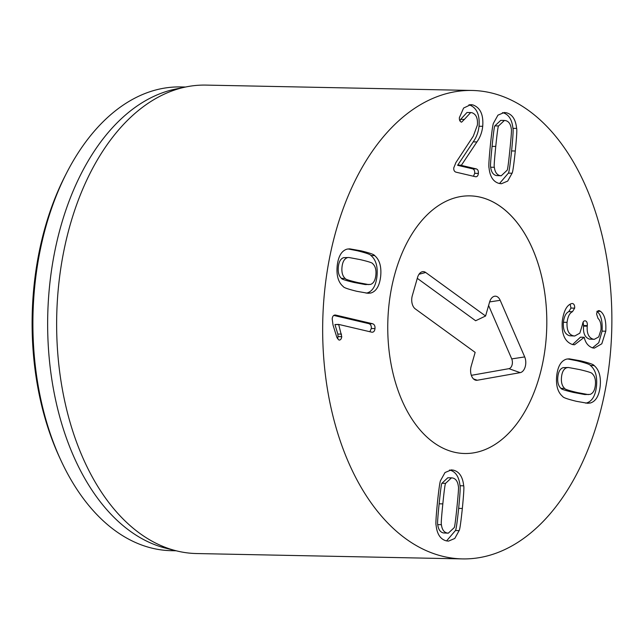 <?xml version="1.0" encoding="UTF-8"?>
<svg xmlns="http://www.w3.org/2000/svg" width="644" height="644" viewBox="0 0 644 644"><rect width="100%" height="100%" fill="white"/><g stroke="black" fill="none" stroke-linecap="round" stroke-linejoin="round"><path stroke-width="0.97" d="M458.359 486.333C457.763 481.543 455.871 478.774 452.684 478.001L451.476 477.84L445.616 483.338L441.937 483.266C441.462 483.266 440.528 490.116 439.136 503.809C437.751 517.438 437.284 524.369 437.735 524.61C438.331 529.4 440.23 532.177 443.41 532.942L448.305 533.176L454.165 527.678C454.64 527.653 455.566 520.827 456.95 507.198C458.343 493.505 458.81 486.55 458.359 486.333M451.476 477.84L447.797 477.768L441.937 483.266M445.616 483.338C445.149 483.338 444.215 490.189 442.822 503.882C441.438 517.51 440.971 524.441 441.422 524.691L437.735 524.61M441.422 524.691C442.017 529.473 443.909 532.25 447.097 533.015L448.305 533.176M463.68 485.809C464.179 486.679 463.736 494.23 462.344 508.462C460.854 522.598 459.784 529.98 459.132 530.608L454.769 538.481L448.466 541.129L446.3 540.847C440.407 539.31 437.01 534.093 436.101 525.206C435.602 524.313 436.044 516.786 437.429 502.618C438.926 488.41 439.997 481.012 440.649 480.408L445.012 472.543L451.315 469.887L453.481 470.168C459.373 471.714 462.77 476.922 463.68 485.809L459.993 485.737C459.083 476.85 455.686 471.633 449.794 470.096L449.528 470.04M459.132 530.608L455.445 530.535C456.097 529.907 457.168 522.526 458.657 508.39C460.049 494.157 460.492 486.606 459.993 485.737M446.566 540.912L455.445 530.535M490.664 167.223C491.267 172.004 493.159 174.782 496.347 175.554L501.233 175.78L507.094 170.282C507.569 170.29 508.502 163.439 509.895 149.738C511.28 136.117 511.747 129.186 511.296 128.937C510.692 124.155 508.8 121.378 505.621 120.613L504.413 120.452L498.553 125.95L494.866 125.878C494.391 125.902 493.465 132.728 492.08 146.357C490.688 160.05 490.221 167.005 490.664 167.223L494.351 167.295C494.954 172.077 496.846 174.854 500.034 175.627L501.233 175.78M504.413 120.452L500.726 120.38L494.866 125.878M498.553 125.95C498.078 125.974 497.152 132.801 495.759 146.43C494.375 160.123 493.9 167.078 494.351 167.295M512.069 173.22L507.705 181.085L501.394 183.741L499.237 183.46C493.344 181.914 489.939 176.706 489.029 167.818C488.53 166.949 488.981 159.398 490.374 145.166C491.863 131.03 492.934 123.648 493.586 123.02L497.949 115.147L504.252 112.499L506.417 112.781C512.31 114.318 515.707 119.534 516.617 128.422C517.116 129.315 516.665 136.842 515.289 151.01C513.783 165.218 512.713 172.616 512.069 173.22L508.382 173.139C509.026 172.544 510.104 165.138 511.602 150.929C512.986 136.77 513.429 129.243 512.93 128.349C512.02 119.462 508.623 114.246 502.731 112.7L502.465 112.644M499.503 183.516L508.382 173.139M516.617 128.422L512.93 128.349M464.348 119.422L461.595 122.175C459.945 121.676 459.212 120.162 459.381 117.643L463.6 108.055L470.732 104.65L472.841 104.908C480.319 107.588 483.612 114.721 482.71 126.313C482.066 132.229 480.134 137.438 476.898 141.938L461.305 165.387L476.254 168.897C477.848 169.428 478.556 170.926 478.387 173.405C478.057 175.844 477.083 176.947 475.457 176.722L455.936 172.149C454.302 171.537 453.577 170.097 453.779 167.834L455.904 162.562L473.308 136.134L477.405 125C477.929 118.238 476.085 114.133 471.883 112.7L470.692 112.555L464.348 119.422L460.661 119.349L467.005 112.483L470.692 112.555M478.387 173.405L474.7 173.333C474.87 170.853 474.161 169.348 472.567 168.817L457.618 165.315L473.211 141.865C476.447 137.365 478.379 132.157 479.023 126.24C479.925 114.648 476.632 107.516 469.154 104.827L468.953 104.787M475.94 176.786L475.457 176.722M473.461 176.255L474.7 173.333M461.305 165.387L457.618 165.315M461.329 165.186L457.643 165.114M476.898 141.938L473.211 141.865M472.841 104.908L469.154 104.827M459.961 120.951L460.661 119.349M572.379 303.509L572.701 303.549C574.158 304.089 574.81 305.626 574.665 308.146L572.46 311.712C569.602 313.056 567.807 316.598 567.074 322.338C566.599 330.042 568.708 334.542 573.393 335.846L574.73 336.007L579.825 333.173L582.498 324.463C582.86 321.807 583.81 320.599 585.332 320.841C586.829 321.308 587.489 322.894 587.32 325.59L587.256 326.186C586.684 333.326 588.656 337.657 593.164 339.195L594.315 339.332L598.711 336.917L600.981 329.817C601.327 324.326 600.337 320.511 598.002 318.377L596.602 314.039C596.94 311.559 597.833 310.432 599.282 310.666L600.554 311.366C604.595 314.538 606.334 321.147 605.771 331.209L601.81 343.783L594.356 348.106L592.536 347.881C588.133 346.231 585.372 342.713 584.245 337.303L574.504 344.782L572.556 344.548C564.86 341.908 561.431 334.147 562.252 321.276C563.693 311.012 566.784 305.127 571.526 303.606L571.993 303.533M584.124 337.279L580.437 337.198L572.588 344.556M605.771 331.209L602.084 331.137C602.647 321.074 600.908 314.457 596.867 311.293M592.472 347.857L598.751 342.737L602.084 331.137M600.554 311.366L597.552 311.31M593.164 339.195L589.485 339.122C584.969 337.585 582.997 333.246 583.569 326.114L583.142 322.056M594.315 339.332L589.485 339.122M587.256 326.186L583.569 326.114M573.393 335.846L569.707 335.774C565.021 334.469 562.912 329.961 563.387 322.266C564.128 316.526 565.923 312.984 568.773 311.632L570.978 308.074L570.157 304.266M574.73 336.007L569.707 335.774M567.074 322.338L563.387 322.266M574.665 308.146L570.978 308.074M566.768 367.724L563.081 367.652C560.119 368.722 558.364 371.838 557.825 377.014C557.318 382.198 558.364 385.973 560.98 388.356C560.972 389.121 565.182 390.489 573.611 392.47L584.76 394.547L590.113 394.394C593.076 393.323 594.831 390.2 595.37 385.032C595.885 379.847 594.831 376.072 592.214 373.689C592.206 372.924 588.012 371.556 579.624 369.584L568.435 367.499L566.768 367.724C563.806 368.795 562.051 371.918 561.512 377.086C561.005 382.27 562.051 386.046 564.667 388.429L560.98 388.356M564.667 388.429C564.659 389.193 568.869 390.57 577.298 392.542L588.447 394.627M568.435 367.499L563.081 367.652M594.122 365.575C599.049 369.672 601.069 376.539 600.192 386.159C599.121 395.738 595.829 401.357 590.323 403.007L587.626 403.281L576.404 401.309C567.662 399.167 563.114 397.581 562.759 396.543C557.833 392.446 555.812 385.579 556.69 375.959C557.76 366.38 561.053 360.761 566.559 359.111L569.256 358.837L580.518 360.825C589.22 362.95 593.752 364.536 594.122 365.575L590.443 365.502C590.065 364.464 585.533 362.878 576.831 360.745L567.581 358.925M590.323 403.007L586.636 402.935C592.142 401.276 595.434 395.666 596.505 386.086C597.382 376.466 595.362 369.6 590.443 365.502M585.613 403.12L586.636 402.935M372.626 323.747C374.406 324.415 375.186 326.025 374.985 328.585C374.663 331.177 373.592 332.376 371.773 332.175L338.655 324.407L341.755 336.683C341.392 339.114 340.443 340.233 338.905 340.024L336.844 337.303L333.029 325.059L332.191 318.885C332.513 316.107 333.656 314.836 335.629 315.069L372.626 323.747L368.948 323.674L333.753 315.423M369.857 331.724L371.298 328.504C371.499 325.953 370.719 324.343 368.948 323.674M335.122 315.013L334.647 315.053M341.755 336.683L338.068 336.611L337.826 334.043L334.944 324.536L338.655 324.407M339.332 340.08L338.905 340.024M337.44 338.744L338.068 336.611M341.513 334.115L337.826 334.043M338.631 324.608L334.944 324.536M372.224 332.224L371.773 332.175M370.606 284.407C373.568 283.336 375.323 280.212 375.863 275.044C376.378 269.86 375.323 266.085 372.707 263.702C372.715 262.937 368.513 261.561 360.085 259.588L348.927 257.503L343.582 257.656C340.612 258.727 338.857 261.85 338.317 267.027C337.81 272.203 338.857 275.986 341.473 278.369C341.481 279.134 345.675 280.502 354.063 282.474L365.253 284.559L370.606 284.407M348.927 257.503L343.582 257.656M347.261 257.737C344.298 258.808 342.544 261.931 342.004 267.099C341.497 272.283 342.544 276.059 345.16 278.441L341.473 278.369M345.16 278.441C345.168 279.206 349.362 280.575 357.75 282.547L368.94 284.632M374.623 255.588C379.541 259.685 381.562 266.552 380.685 276.171C379.614 285.751 376.321 291.37 370.815 293.02L368.118 293.294L356.857 291.305C348.163 289.18 343.622 287.594 343.252 286.556C338.325 282.458 336.305 275.592 337.19 265.972C338.261 256.393 341.545 250.774 347.052 249.123L349.748 248.85L360.97 250.822C369.712 252.963 374.261 254.549 374.623 255.588L370.936 255.515C370.574 254.477 366.025 252.891 357.283 250.749L348.074 248.938M370.815 293.02L367.128 292.948C372.635 291.289 375.927 285.678 376.998 276.099C377.875 266.471 375.855 259.613 370.936 255.515M366.106 293.133L367.128 292.948M324.608 291.217A234.271 144.554 -88.8 0 1 472.004 90.458A234.271 144.554 -88.8 0 1 611.8 327.603A234.271 144.554 -88.8 0 1 462.553 558.903A234.271 144.554 -88.8 0 1 324.608 291.217M545.742 343.091A128.848 79.502 -88.8 0 1 464.678 453.505A128.848 79.502 -88.8 0 1 387.793 323.079A128.848 79.502 -88.8 0 1 469.879 195.865A128.848 79.502 -88.8 0 1 545.742 343.091M66.775 172.632L65.294 175.514A227.243 140.215 91.2 0 0 33.979 286.274A227.243 140.215 91.2 0 0 59.602 457.522L60.963 460.46A231.929 143.105 -88.8 0 1 34.808 285.678A231.929 143.105 -88.8 0 1 66.775 172.632A231.929 143.105 -88.8 0 1 180.731 86.932L185.536 87.029M176.182 550.781L171.376 550.684A231.929 143.105 -88.8 0 1 60.963 460.46M176.593 550.886L166.385 548.358A231.929 143.105 -88.8 0 1 47.72 316.22A231.929 143.105 -88.8 0 1 175.651 89.057L185.955 86.94A234.271 144.554 91.2 0 0 58.58 285.856A234.271 144.554 91.2 0 0 176.593 550.886A234.271 144.554 91.2 0 0 196.525 553.542L462.553 558.903M472.004 90.458L205.975 85.097A234.271 144.554 91.2 0 0 185.955 86.94M485.584 316.003L489.577 302.092A9.958 6.142 -88.8 0 1 494.045 296.377A9.958 6.142 -88.8 0 1 500.195 300.313L524.699 356.921A9.958 6.142 -88.8 0 1 520.191 372.643L477.268 380.242A9.958 6.142 -88.8 0 1 475.24 380.057A9.958 6.142 -88.8 0 1 471.158 366.307L475.151 352.389L415.251 308.862A9.958 6.142 -88.8 0 1 412.297 295.725L417.521 277.524A9.958 6.142 -88.8 0 1 421.989 271.816A9.958 6.142 -88.8 0 1 425.692 272.476L485.584 316.003L475.642 320.752L417.288 278.337M471.344 375.331L508.921 368.674A6.19 3.816 91.2 0 0 511.73 358.901L488.603 305.481M501.048 206.957A128.848 79.502 -88.8 0 1 544.607 352.22A128.848 79.502 -88.8 0 1 464.678 453.505A128.848 79.502 -88.8 0 1 387.793 323.079A128.848 79.502 -88.8 0 1 469.879 195.865A128.848 79.502 -88.8 0 1 501.048 206.957M442.822 503.882L439.136 503.809M462.344 508.462L458.657 508.39M495.759 146.43L492.08 146.357M515.289 151.01L511.602 150.929M476.254 168.897L472.567 168.817M482.71 126.313L479.023 126.24M587.32 325.59L583.633 325.518M572.46 311.712L568.773 311.632M577.298 392.542L573.611 392.47M580.518 360.825L576.831 360.745M374.985 328.585L371.298 328.504M357.75 282.547L354.063 282.474M360.97 250.822L357.283 250.749M425.692 272.476L419.002 274.264M477.268 380.242L473.485 378.913M520.191 372.643L508.921 368.674M524.699 356.921L511.73 358.901M500.195 300.313L489.625 301.923"/></g></svg>
